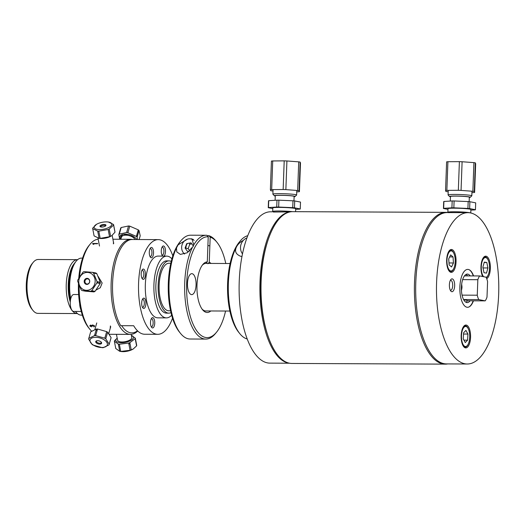 <?xml version="1.0" encoding="UTF-8"?>
<svg xmlns="http://www.w3.org/2000/svg" width="525" height="525" viewBox="0 0 525 525"><rect width="100%" height="100%" fill="white"/><g stroke="black" fill="none" stroke-linecap="round" stroke-linejoin="round"><path stroke-width="0.79" d="M288.908 363.083A75.666 31.159 -89.7 0 1 259.895 287.411A75.666 31.159 -89.7 0 1 289.577 212.002M289.511 363.215L269.922 363.129A75.666 31.159 -89.7 0 1 239.105 287.319A75.666 31.159 -89.7 0 1 270.598 211.792L272.304 211.798M290.154 211.883L273.295 212.034M467.598 275.887L467.421 275.671A14.195 5.847 90.3 0 0 465.99 274.437M461.672 284.064L461.974 286.788A11.885 4.896 -89.7 0 0 461.934 287.976L461.455 290.607M463.595 299.545L478.793 299.611L485.172 300.858L467.48 300.779L466.633 300.215L463.726 299.795M462.072 295.135L477.264 295.201L477.835 279.7L462.643 279.628M461.934 287.976L461.974 286.788M464.448 275.874L479.66 275.947L486.045 277.187A14.195 5.847 -89.7 0 1 487.574 281.597L487.003 297.098A14.195 5.847 -89.7 0 1 485.172 300.858M477.835 279.7A14.195 5.847 -89.7 0 1 479.66 275.947M465.865 302.216A14.195 5.847 90.3 0 0 467.48 300.779M478.793 299.611A14.195 5.847 -89.7 0 1 477.264 295.201M465.176 346.461A73.618 30.312 -89.7 0 1 464.809 347.13M448.763 212.658A75.895 31.251 90.3 0 0 445.974 212.343A75.895 31.251 90.3 0 0 414.389 288.1A75.895 31.251 90.3 0 0 445.305 364.127A75.895 31.251 90.3 0 0 447.707 363.917M445.305 364.127L291.913 363.451A75.895 31.251 -89.7 0 1 267.586 334.688A75.895 31.251 -89.7 0 1 267.999 240.207A75.895 31.251 -89.7 0 1 292.589 211.667A11.452 0.814 -177.9 0 0 280.015 210.991A11.452 0.814 -177.9 0 0 272.678 211.483A11.452 0.814 -177.9 0 0 273.958 211.91M267.999 240.207L267.533 241.625A73.618 30.312 90.3 0 0 267.127 333.27L267.586 334.688M450.273 290.148A4.942 2.034 90.3 0 0 450.647 290.233A4.942 2.034 90.3 0 0 452.694 285.685A4.942 2.034 90.3 0 0 450.693 280.35A4.942 2.034 90.3 0 0 450.312 280.429M447.49 212.573L447.169 212.573A75.666 31.159 90.3 0 0 415.682 288.107A75.666 31.159 90.3 0 0 446.499 363.91L467.296 364.002A75.666 31.159 90.3 0 0 498.75 291.428A75.666 31.159 90.3 0 0 470.393 212.907A75.666 31.159 90.3 0 0 467.965 212.664A75.666 31.159 90.3 0 0 436.472 288.199A75.666 31.159 90.3 0 0 467.296 364.002M466.39 346.723A75.666 31.159 90.3 0 0 466.699 346.113M463.437 346.323A71 29.236 90.3 0 0 463.851 345.608M467.965 212.664L447.444 212.579M454.67 285.81A6.438 2.651 -89.7 0 1 450.811 291.034A6.438 2.651 -89.7 0 1 449.38 285.285A6.438 2.651 -89.7 0 1 450.857 279.549A6.438 2.651 -89.7 0 1 453.528 279.956A6.438 2.651 -89.7 0 1 454.67 285.81M466.285 325.073A11.438 4.712 90.3 0 0 463.778 326.261A11.438 4.712 90.3 0 0 461.153 336.453A11.438 4.712 90.3 0 0 463.693 346.671A11.438 4.712 90.3 0 0 470.387 339.583A11.438 4.712 90.3 0 0 466.285 325.073M463.509 326.622A10.69 4.403 -89.7 0 1 465.57 325.815A10.69 4.403 -89.7 0 1 468.248 328.735M468.182 344.236A10.69 4.403 -89.7 0 1 463.417 346.31M486.727 278.723A11.438 4.712 90.3 0 0 490.101 263.662A11.438 4.712 90.3 0 0 483.584 257.388A11.438 4.712 90.3 0 0 481.392 272.514A11.438 4.712 90.3 0 0 482.692 276.531M455.208 267.415A11.438 4.712 90.3 0 0 454.932 253.404A11.438 4.712 90.3 0 0 449.275 250.707A11.438 4.712 90.3 0 0 446.644 260.899A11.438 4.712 90.3 0 0 449.183 271.117A11.438 4.712 90.3 0 0 455.208 267.415M473.452 300.805A18.939 7.796 -89.7 0 1 460.379 295.463A18.939 7.796 -89.7 0 1 468.32 269.456A18.939 7.796 -89.7 0 1 473.563 275.914M453.672 268.682A10.69 4.403 -89.7 0 1 448.914 270.756M449 251.068A10.69 4.403 -89.7 0 1 453.738 253.181M483.308 257.749A10.69 4.403 -89.7 0 1 488.053 259.862M487.981 275.363A10.69 4.403 -89.7 0 1 486.327 277.751M469.186 269.738A19.13 7.875 -89.7 0 1 473.301 275.914M473.189 300.805A19.13 7.875 -89.7 0 1 469.015 306.941M470.072 300.786A14.26 5.873 -89.7 0 1 461.39 288.304A14.26 5.873 -89.7 0 1 470.183 275.901M468.09 328.44A10.034 4.128 90.3 0 0 461.495 335.291A10.034 4.128 90.3 0 0 467.184 345.693A10.034 4.128 90.3 0 0 468.09 328.44M463.26 338.894L463.582 332.804L465.911 330.382L467.919 334.051L467.604 340.148L465.268 342.569L463.26 338.894M461.764 332.791L461.416 332.791M462.282 342.556L461.849 342.556M462.335 330.363L461.908 330.363M467.919 334.051L463.516 334.031M467.604 340.148L463.936 340.134M449.663 270.375A10.034 4.128 90.3 0 0 455.155 259.107A10.034 4.128 90.3 0 0 448.435 253.286A10.034 4.128 90.3 0 0 449.663 270.375M453.023 256.942L453.456 262.979L451.52 266.956L449.144 264.902L448.711 258.864L450.647 254.887L453.023 256.942L449.656 256.928M453.456 262.979L449.006 262.959M447.812 254.874L447.379 254.868M447.759 266.943L447.326 266.936M447.274 264.895L446.926 264.889M486.17 277.436A10.034 4.128 90.3 0 0 489.366 264.757A10.034 4.128 90.3 0 0 483.906 258.274A10.034 4.128 90.3 0 0 481.688 272.114A10.034 4.128 90.3 0 0 483.637 276.714M487.915 267.953L486.511 273.085L483.991 272.731L482.875 267.251L484.28 262.119L486.8 262.467L487.915 267.953L483.013 267.927M481.911 273.066L481.51 273.059M481.825 272.724L481.438 272.724M486.8 262.467L484.188 262.461M481.957 262.113L481.556 262.106M241.959 256.43L240.66 256.285C235.705 254.264 234.36 251.055 236.624 246.638C238.028 244.105 240.273 242.012 243.357 240.365M240.207 241.021L239.111 242.353A50.413 20.757 90.3 0 0 227.535 287.273A50.413 20.757 90.3 0 0 238.718 332.292L239.794 333.631A51.909 21.374 -89.7 0 1 228.283 287.273A51.909 21.374 -89.7 0 1 240.207 241.021A51.909 21.374 -89.7 0 1 247.715 235.718M247.255 338.999A51.909 21.374 -89.7 0 1 239.794 333.631M246.881 237.95A10.034 9.115 -79 0 0 242.471 253.831M470.866 210.138L475.23 209.862A16.019 1.142 -177.9 0 0 475.44 209.718L469.639 208.589L469.888 201.725L475.696 202.853L475.44 209.718M468.175 201.574L467.919 208.438L453.849 207.828L454.105 200.963L468.175 201.574A16.019 1.142 -177.9 0 1 469.888 201.725M469.639 208.589A16.019 1.142 -177.9 0 0 467.919 208.438M452.176 200.95L451.92 207.815L443.658 208.333L443.907 201.469L452.176 200.95A16.019 1.142 -177.9 0 1 454.105 200.963M453.849 207.828A16.019 1.142 -177.9 0 0 451.92 207.815M443.907 201.469A16.019 1.142 -177.9 0 0 443.697 201.607L443.441 208.477L447.969 209.357M469.153 201.659L469.317 197.203A9.43 0.669 -177.9 0 0 459.92 196.192A9.43 0.669 -177.9 0 0 450.463 196.514L450.299 201.068M470.761 212.986L470.892 209.514A11.452 0.814 -177.9 0 0 459.473 208.281A11.452 0.814 -177.9 0 0 447.996 208.681L447.864 212.257A11.452 0.814 -177.9 0 0 449.151 212.684M470.571 212.94A11.452 0.814 -177.9 0 0 458.286 211.831A11.452 0.814 -177.9 0 0 447.864 212.257M450.457 196.823A10.388 0.742 2.1 0 1 449.538 196.534A10.388 0.742 2.1 0 1 459.92 196.12A10.388 0.742 2.1 0 1 470.242 197.295A10.388 0.742 2.1 0 1 469.304 197.518M456.218 196.035A11.885 0.847 -177.9 0 0 458.089 196.133M461.738 196.271A11.885 0.847 -177.9 0 0 463.614 196.304M470.242 197.295L471.791 195.864A11.885 0.847 -177.9 0 0 471.824 195.805A11.885 0.847 -177.9 0 0 459.979 194.526A11.885 0.847 -177.9 0 0 448.068 194.933A11.885 0.847 -177.9 0 0 448.101 194.992L449.538 196.534M462.413 196.232L461.626 196.265M458.207 196.14L457.419 196.055M445.561 190.503A15.868 1.129 2.1 0 1 446.86 190.385L447.91 161.726A15.868 1.129 2.1 0 0 446.611 161.851L445.561 190.503L445.896 191.474A15.868 1.129 2.1 0 0 447.313 191.691L448.186 191.756M447.91 161.726L459.388 161.648L458.338 190.299L446.86 190.385M458.338 190.299A15.868 1.129 2.1 0 1 461.055 190.398L462.105 161.739L473.917 162.632L472.867 191.284L461.055 190.398M459.388 161.648A15.868 1.129 2.1 0 1 462.105 161.739M472.867 191.284A15.868 1.129 2.1 0 1 474.278 191.5L475.335 162.848L475.663 163.82L474.613 192.472L474.278 191.5M473.917 162.632A15.868 1.129 2.1 0 1 475.335 162.848M474.613 192.472A15.868 1.129 2.1 0 1 473.314 192.596L471.942 192.603M293.967 200.885L294.131 196.429A9.43 0.669 -177.9 0 0 284.727 195.412A9.43 0.669 -177.9 0 0 275.277 195.74L275.107 200.294M295.68 209.357L300.037 209.088A16.019 1.142 -177.9 0 0 300.254 208.943L294.453 207.815L294.702 200.95L300.503 202.079L300.254 208.943M292.983 200.799L292.733 207.664L278.663 207.047L278.913 200.183L292.983 200.799A16.019 1.142 -177.9 0 1 294.702 200.95M294.453 207.815A16.019 1.142 -177.9 0 0 292.733 207.664M276.983 200.176L276.734 207.04L268.465 207.559L268.721 200.694L276.983 200.176A16.019 1.142 -177.9 0 1 278.913 200.183M278.663 207.047A16.019 1.142 -177.9 0 0 276.734 207.04M268.721 200.694A16.019 1.142 -177.9 0 0 268.505 200.832L268.255 207.697L272.783 208.582M295.595 211.68L295.7 208.74A11.452 0.814 -177.9 0 0 284.281 207.506A11.452 0.814 -177.9 0 0 272.81 207.9L272.678 211.483M281.026 195.261A11.885 0.847 -177.9 0 0 282.903 195.359M286.552 195.497A11.885 0.847 -177.9 0 0 288.428 195.53M295.057 196.514L296.599 195.09A11.885 0.847 -177.9 0 0 296.632 195.031A11.885 0.847 -177.9 0 0 284.786 193.745A11.885 0.847 -177.9 0 0 272.882 194.158A11.885 0.847 -177.9 0 0 272.908 194.217L274.345 195.759A10.388 0.742 2.1 0 1 284.727 195.346A10.388 0.742 2.1 0 1 295.057 196.514A10.388 0.742 2.1 0 1 294.118 196.737M275.264 196.048A10.388 0.742 2.1 0 1 274.345 195.759M287.228 195.457L286.433 195.49M283.014 195.366L282.233 195.274M270.375 189.728A15.868 1.129 2.1 0 1 271.674 189.604L272.724 160.952A15.868 1.129 2.1 0 0 271.425 161.077L270.375 189.728L270.71 190.7A15.868 1.129 2.1 0 0 272.121 190.916L273 190.982M272.724 160.952L284.202 160.873L283.152 189.525L271.674 189.604M283.152 189.525A15.868 1.129 2.1 0 1 285.863 189.617L286.919 160.965L298.725 161.857L297.675 190.509L285.863 189.617M284.202 160.873A15.868 1.129 2.1 0 1 286.919 160.965M297.675 190.509A15.868 1.129 2.1 0 1 299.092 190.726L300.142 162.074L300.477 163.039L299.427 191.697L299.092 190.726M298.725 161.857A15.868 1.129 2.1 0 1 300.142 162.074M299.427 191.697A15.868 1.129 2.1 0 1 298.128 191.815L296.75 191.828M172.817 255.878A47.342 19.491 90.3 0 0 158.209 239.623L132.221 239.505A47.342 19.491 90.3 0 0 113.472 272.619A47.342 19.491 90.3 0 0 120.724 325.69L133.685 325.743A47.342 19.491 90.3 0 0 144.762 334.248L157.789 334.307A47.342 19.491 90.3 0 0 172.541 318.176M158.209 239.623A47.342 19.491 90.3 0 0 138.508 286.88A47.342 19.491 90.3 0 0 157.789 334.307M141.921 270.322A3.957 1.627 -89.7 0 1 142.222 270.257A3.957 1.627 -89.7 0 1 142.761 270.487A3.957 1.627 -89.7 0 1 143.804 274.89A3.957 1.627 -89.7 0 1 142.183 278.171A3.957 1.627 -89.7 0 1 141.881 278.099M144.021 269.364A5.152 2.12 90.3 0 0 142.354 269.614A5.152 2.12 90.3 0 0 141.173 274.207A5.152 2.12 90.3 0 0 142.314 278.814A5.152 2.12 90.3 0 0 145.235 276.255A5.152 2.12 90.3 0 0 144.021 269.364M142.419 299.394A3.957 1.627 -89.7 0 1 142.721 299.329A3.957 1.627 -89.7 0 1 144.296 302.413A3.957 1.627 -89.7 0 1 143.391 306.856A3.957 1.627 -89.7 0 1 142.688 307.237A3.957 1.627 -89.7 0 1 142.387 307.164M142.905 298.633A5.152 2.12 90.3 0 0 142.859 298.686A5.152 2.12 90.3 0 0 141.678 303.279A5.152 2.12 90.3 0 0 142.82 307.88A5.152 2.12 90.3 0 0 145.917 303.358A5.152 2.12 90.3 0 0 142.905 298.633M150.629 321.064A5.152 2.12 90.3 0 0 151.64 327.383A5.152 2.12 90.3 0 0 154.744 322.803A5.152 2.12 90.3 0 0 151.686 318.189A5.152 2.12 90.3 0 0 150.629 321.064M151.246 318.898A3.957 1.627 -89.7 0 1 151.548 318.832A3.957 1.627 -89.7 0 1 153.156 322.796A3.957 1.627 -89.7 0 1 151.515 326.74A3.957 1.627 -89.7 0 1 151.213 326.675M171.911 258.838A30.877 12.718 90.3 0 0 166.733 256.121L158.137 256.082A30.877 12.718 90.3 0 0 145.287 286.906A30.877 12.718 90.3 0 0 157.861 317.842L166.458 317.881A30.877 12.718 90.3 0 0 171.662 315.21M163.912 256.108A5.152 2.12 90.3 0 0 165.375 252.86A5.152 2.12 90.3 0 0 164.798 247.268A5.152 2.12 90.3 0 0 162.442 246.533A5.152 2.12 90.3 0 0 161.26 251.127A5.152 2.12 90.3 0 0 162.402 255.727A5.152 2.12 90.3 0 0 162.803 256.102M153.333 250.405A5.152 2.12 90.3 0 0 150.465 248.017A5.152 2.12 90.3 0 0 149.284 252.604A5.152 2.12 90.3 0 0 150.426 257.211A5.152 2.12 90.3 0 0 152.873 256.312A5.152 2.12 90.3 0 0 153.333 250.405M166.733 256.121A30.877 12.718 90.3 0 0 153.877 286.945A30.877 12.718 90.3 0 0 166.458 317.881M171.222 261.463A26.125 10.756 90.3 0 0 168.998 260.886L166.714 260.873A26.125 10.756 90.3 0 0 155.84 286.952A26.125 10.756 90.3 0 0 166.477 313.13L168.768 313.136A26.125 10.756 90.3 0 0 170.993 312.585M168.998 260.886A26.125 10.756 90.3 0 0 158.123 286.965A26.125 10.756 90.3 0 0 168.768 313.136M170.796 263.255L168.991 263.242A23.769 9.785 90.3 0 0 159.095 286.965A23.769 9.785 90.3 0 0 168.774 310.78L170.586 310.787M162.002 247.242A3.957 1.627 -89.7 0 1 162.304 247.177A3.957 1.627 -89.7 0 1 163.82 252.453A3.957 1.627 -89.7 0 1 162.271 255.084A3.957 1.627 -89.7 0 1 161.969 255.012M150.032 248.725A3.957 1.627 -89.7 0 1 150.334 248.653A3.957 1.627 -89.7 0 1 151.791 250.911A3.957 1.627 -89.7 0 1 150.294 256.567A3.957 1.627 -89.7 0 1 149.993 256.495M81.283 311.469L73.697 311.437A8.459 3.485 -89.7 0 1 72.037 310.393A8.459 3.485 -89.7 0 1 70.37 300.871A8.459 3.485 -89.7 0 1 73.776 294.518L78.645 294.538M80.712 309.113A8.459 3.485 -89.7 0 1 79.675 303.713M70.278 302.065A25.449 10.48 -89.7 0 1 74.32 263.543M77.661 259.665A26.952 11.097 90.3 0 0 77.418 259.658A26.952 11.097 90.3 0 0 66.203 286.558A26.952 11.097 90.3 0 0 77.182 313.556A26.952 11.097 90.3 0 0 77.418 313.55M77.182 313.556L37.977 313.379A26.952 11.097 -89.7 0 1 32.977 310.452A26.952 11.097 -89.7 0 1 26.998 286.381A26.952 11.097 -89.7 0 1 33.187 262.369A26.952 11.097 -89.7 0 1 38.213 259.481L77.418 259.658M33.187 262.369L32.097 263.701A25.449 10.48 90.3 0 0 26.25 286.381A25.449 10.48 90.3 0 0 31.894 309.113L32.977 310.452M189.079 238.836L191.901 238.836L193.745 244.919L193.148 246.468L187.254 252.761L180.357 254.395L176.781 251.882L176.485 247.925L178.106 244.847L187.458 239.157M202.21 265.302A23.802 9.804 -89.7 0 1 205.879 263.373L207.303 261.883L208.222 236.795L206.909 235.298A51.909 21.374 90.3 0 0 206.227 235.266A51.909 21.374 90.3 0 0 193.745 244.919M178.106 244.847A51.909 21.374 -89.7 0 1 180.908 240.758A51.909 21.374 -89.7 0 1 190.595 235.2L206.227 235.266M180.908 240.758L179.819 242.091A50.413 20.757 90.3 0 0 168.243 287.011A50.413 20.757 90.3 0 0 179.419 332.03L180.502 333.368A51.909 21.374 -89.7 0 1 176.485 247.925M192.124 247.99A51.909 21.374 90.3 0 0 185.902 305.301A51.909 21.374 90.3 0 0 205.767 339.084L190.135 339.012A51.909 21.374 -89.7 0 1 180.502 333.368M189.623 243.075L189.558 244.84M207.237 235.673L208.878 235.679L210.184 237.182L209.265 262.264L207.848 263.76M207.303 261.883A25.305 10.421 90.3 0 0 202.755 264.587A25.305 10.421 90.3 0 0 196.947 287.136A25.305 10.421 90.3 0 0 202.558 309.73A25.305 10.421 90.3 0 0 210.833 310.964M211.043 263.432A25.305 10.421 90.3 0 0 209.265 262.264M210.184 237.182A50.413 20.757 -89.7 0 1 216.943 242.255A50.413 20.757 -89.7 0 1 225.776 263.498M225.566 311.03A50.413 20.757 -89.7 0 1 216.543 332.194A50.413 20.757 -89.7 0 1 187.051 298.049A50.413 20.757 -89.7 0 1 208.222 236.795M192.15 273.696A10.48 4.318 -89.7 0 1 196.074 284.57A10.48 4.318 -89.7 0 1 191.717 294.623A10.48 4.318 -89.7 0 1 187.451 284.123A10.48 4.318 -89.7 0 1 191.809 273.663A10.48 4.318 -89.7 0 1 192.15 273.696M206.443 310.944A23.802 9.804 -89.7 0 1 202.013 309.015M205.767 339.084A51.909 21.374 90.3 0 0 215.453 333.526L216.543 332.194M216.943 242.255L215.86 240.909A51.909 21.374 90.3 0 0 208.878 235.679M191.474 243.462A5.257 4.777 -79 0 0 190.66 244.046M194.106 240.417A8.459 7.685 -79 0 0 190.975 238.941A8.459 7.685 -79 0 0 182.378 243.928A8.459 7.685 -79 0 0 184.57 254.041M189.079 251.423L187.714 251.672L185.076 248.036L186.723 243.613L191.008 242.819L193.351 246.054M187.261 243.508A8.459 7.685 -79 0 0 185.883 248.194M185.076 248.036L188.147 248.633L189.735 250.825M191.75 243.849L189.794 244.21L188.147 248.633M96.534 224.319A8.984 3.524 169.1 0 1 107.553 221.937A8.984 3.524 169.1 0 1 108.412 222.036A8.984 3.524 169.1 0 1 110.388 226.485A8.984 3.524 169.1 0 1 98.831 229.576A8.984 3.524 169.1 0 1 96.534 224.319L92.662 228.191A10.631 4.174 -10.9 0 0 92.708 228.69L97.696 231.098L99.081 238.311L98.438 238.252L99.232 238.37A8.984 3.524 -10.9 0 0 100.544 238.501A8.984 3.524 -10.9 0 0 111.11 236.093L110.604 236.276A10.631 4.174 169.1 0 1 109.548 236.716L100.183 238.37A10.631 4.174 169.1 0 1 99.081 238.311L94.093 235.909L92.708 228.69M100.183 238.37L98.798 231.157L108.163 229.504L109.548 236.716M97.696 231.098A10.631 4.174 -10.9 0 0 98.798 231.157M110.604 236.276L109.22 229.064L113.597 225.002L114.982 232.214L111.654 235.771M108.163 229.504A10.631 4.174 -10.9 0 0 109.22 229.064M114.929 231.715A10.631 4.174 169.1 0 1 114.949 231.807A10.631 4.174 169.1 0 1 114.982 232.214M104.363 224.438A3.045 1.194 169.1 0 1 104.56 226.511A3.045 1.194 169.1 0 1 99.967 226.268A3.045 1.194 169.1 0 1 104.363 224.438M113.597 225.002A10.631 4.174 -10.9 0 0 113.564 224.595A10.631 4.174 -10.9 0 0 113.544 224.503L108.563 222.095M105.61 225.875A2.586 1.017 -10.9 0 0 104.291 225.35A2.586 1.017 -10.9 0 0 100.551 226.852M91.829 273.984A8.984 8.164 101 0 1 93.411 286.65A8.984 8.164 101 0 1 81.716 288.448A8.984 8.164 101 0 1 80.522 276.098A8.984 8.164 101 0 1 91.829 273.984M85.319 283.881A3.045 2.763 101 0 1 85.857 278.637A3.045 2.763 101 0 1 89.722 281.603A3.045 2.763 101 0 1 85.319 283.881M81.139 289.82A10.631 9.66 -79 0 0 82.071 290.535L90.694 291.263A10.631 9.66 -79 0 0 91.757 290.712L96.908 282.89A10.631 9.66 -79 0 0 97.04 281.623L93.568 273.079A10.631 9.66 -79 0 0 92.636 272.363L84.02 271.642A10.631 9.66 -79 0 0 82.957 272.186L77.805 280.009A10.631 9.66 -79 0 0 77.674 281.275L81.139 289.82M90.694 291.263L93.968 291.9L85.345 291.178L82.071 290.535M96.908 282.89L100.183 283.526L95.032 291.349L91.757 290.712M93.568 273.079L96.843 273.715L100.314 282.266L97.04 281.623M93.24 272.803L95.911 273L92.636 272.363M95.911 273A10.631 9.66 101 0 1 96.843 273.715M100.314 282.266A10.631 9.66 101 0 1 100.183 283.526M95.032 291.349A10.631 9.66 101 0 1 93.968 291.9M91.015 291.113A8.984 8.164 -79 0 0 92.61 290.883M99.1 283.316A8.984 8.164 -79 0 0 99.212 282.05M97.611 281.735A7.225 6.562 101 0 1 97.532 283.014M84.44 282.719A7.225 6.562 101 0 1 85.129 279.175M85.89 283.566A2.586 2.349 -79 0 0 89.598 281.886A2.586 2.349 -79 0 0 85.142 280.462A2.586 2.349 -79 0 0 85.89 283.566M135.043 239.518A7.225 3.728 -164 0 0 127.798 235.338A7.225 3.728 -164 0 0 121.393 237.28L120.822 239.262M137.425 239.531L137.137 237.116L139.027 230.541L140.208 235.791L139.125 239.538M137.353 236.368L136.48 236.499M134.361 237.07L133.199 237.51M122.476 234.531L121.944 236.368M126.82 235.207L123.887 234.255M121.177 227.522L128.527 225.973L126.637 232.549L119.287 234.098L121.177 227.522A10.631 5.486 16 0 0 120.704 228.047L118.814 234.623L119.7 239.256M136.644 239.525A8.984 4.633 16 0 0 134.951 237.53A8.984 4.633 16 0 0 123.893 234.255A8.984 4.633 16 0 0 120.166 239.262L121.406 234.944M119.287 234.098A10.631 5.486 -164 0 0 118.814 234.623M137.137 237.116A10.631 5.486 -164 0 0 136.388 236.427L127.857 232.719A10.631 5.486 -164 0 0 126.637 232.549M127.857 232.719L129.754 226.144L138.278 229.852L136.388 236.427M126.007 234.196A8.984 4.633 -164 0 0 126.965 234.688M131.939 236.119A8.984 4.633 -164 0 0 133.015 236.211M136.546 235.882A8.984 4.633 -164 0 0 137.609 235.469M138.849 231.151A8.984 4.633 -164 0 0 138.167 230.232M138.278 229.852A10.631 5.486 16 0 1 139.027 230.541M128.527 225.973A10.631 5.486 16 0 1 129.754 226.144M70.724 298.791A28.521 11.747 -89.7 0 1 76.197 261.155A28.521 11.747 -89.7 0 1 76.447 260.866A28.521 11.747 -89.7 0 1 81.519 258.103L82.602 258.11M82.346 315.151L81.263 315.144A28.521 11.747 -89.7 0 1 75.974 312.047A28.521 11.747 -89.7 0 1 75.515 311.443L75.974 312.047M76.197 261.155L75.108 262.487A27.024 11.13 90.3 0 0 70.422 300.464M132.622 239.512A47.539 19.576 90.3 0 0 130.856 239.308A47.539 19.576 90.3 0 0 122.404 243.908A47.539 19.576 90.3 0 0 111.51 297.255A47.539 19.576 90.3 0 0 130.436 334.379A47.539 19.576 90.3 0 0 137.721 331.006M137.498 330.789A46.036 18.959 -89.7 0 1 121.688 325.69M79.61 276.839A47.539 19.576 -89.7 0 1 90.064 244.256A47.539 19.576 -89.7 0 1 90.477 243.764A47.539 19.576 -89.7 0 1 98.188 239.197M91.612 331.144A47.539 19.576 -89.7 0 1 89.69 329.07A47.539 19.576 -89.7 0 1 79.157 285.528M92.833 243.777L92.584 243.639A47.539 19.576 -89.7 0 1 92.748 243.462L97.676 243.482A47.539 19.576 90.3 0 0 97.427 243.764L93.588 243.744L93.824 244.335L93.24 244.328L92.584 243.639M113.453 242.058L113.393 243.869M93.588 243.744L93.824 244.335M110.388 325.94L110.211 328.473M98.155 276.432L102.145 283.008L100.275 287.752L96.062 290.036M89.755 325.979L90.497 325.073L91.744 325.513L92.617 324.923L94.756 325.986L93.955 326.918L93.653 326.563L94.257 325.979L92.859 325.336L92.485 326.202L90.713 325.467L90.241 325.973L91.58 326.872L89.755 325.979M90.064 244.256L88.968 245.588A46.036 18.959 90.3 0 0 78.75 278.276M78.448 283.671A46.036 18.959 90.3 0 0 88.607 327.725L89.69 329.07M104.075 339.767A8.984 4.633 16 0 1 105.381 346.848A8.984 4.633 16 0 1 92.892 344.781A8.984 4.633 16 0 1 91.987 337.969A8.984 4.633 16 0 1 104.075 339.767M96.856 343.298A3.045 1.568 16 0 1 97.584 340.679A3.045 1.568 16 0 1 101.614 343.238A3.045 1.568 16 0 1 96.856 343.298M92.052 344.433A10.631 5.486 -164 0 0 93.023 345.05L102.172 347.655A10.631 5.486 -164 0 0 103.32 347.635L109.029 344.846A10.631 5.486 -164 0 0 109.128 344.564A10.631 5.486 -164 0 0 109.2 344.216L105.768 338.815A10.631 5.486 -164 0 0 104.797 338.198L95.648 335.593A10.631 5.486 -164 0 0 94.5 335.613L88.791 338.402A10.631 5.486 -164 0 0 88.62 339.032L92.052 344.433M105.768 338.815L107.658 332.24L111.09 337.641A10.631 5.486 16 0 1 111.018 337.988L109.128 344.564M111.09 337.641L109.2 344.216M95.648 335.593L97.538 329.017L106.687 331.623A10.631 5.486 16 0 1 107.658 332.24M106.687 331.623L104.797 338.198M88.791 338.402L90.681 331.826L96.39 329.037L94.5 335.613M90.51 332.456A10.631 5.486 16 0 1 90.681 331.826M96.39 329.037A10.631 5.486 16 0 1 97.538 329.017M97.493 329.175A8.984 4.633 -164 0 0 96.324 329.28M95.616 335.593A7.225 3.728 16 0 1 94.763 334.707M95.95 330.566A7.225 3.728 16 0 1 97.178 330.264M96.383 341.04L96.429 340.896A2.586 1.332 -164 0 0 96.383 341.04A2.586 1.332 -164 0 0 97.322 342.517A2.586 1.332 -164 0 0 101.358 342.471A2.586 1.332 -164 0 0 101.384 342.307M136.48 345.332L136.703 345.378A10.631 4.174 169.1 0 1 136.592 345.896L133.219 349L131.211 349.873A10.631 4.174 169.1 0 1 130.075 350.267L120.743 351.442A10.631 4.174 169.1 0 1 119.792 351.323L120.953 351.507A8.984 3.524 -10.9 0 0 121.314 351.553A8.984 3.524 -10.9 0 0 132.832 349.223A8.984 3.524 -10.9 0 0 133.035 349.105M130.069 343.954A8.984 3.524 -10.9 0 0 128.861 343.967M119.792 351.323A10.631 4.174 169.1 0 1 119.72 351.317L115.769 348.515L114.384 341.303L118.335 344.105A10.631 4.174 -10.9 0 0 119.359 344.229L128.691 343.055L130.075 350.267M128.743 343.35L129.898 343.061M136.703 345.378L135.319 338.166L131.368 335.363M131.211 349.873L129.826 342.661L135.207 338.684L136.592 345.896M120.743 351.442L119.359 344.229M118.335 344.105L119.72 351.317M117.187 338.126L114.496 340.777A10.631 4.174 -10.9 0 0 114.384 341.303M128.691 343.055A10.631 4.174 -10.9 0 0 129.826 342.661M135.207 338.684A10.631 4.174 -10.9 0 0 135.319 338.166M131.388 335.455A8.984 3.524 169.1 0 1 131.243 340.22A8.984 3.524 169.1 0 1 119.602 342.628A8.984 3.524 169.1 0 1 117.193 338.179M116.452 334.313L117.593 340.233A7.225 2.835 -10.9 0 0 120.599 341.893A7.225 2.835 -10.9 0 0 128.205 340.81A7.225 2.835 -10.9 0 0 131.782 337.509L131.178 334.346M445.974 212.343L292.589 211.667M448.238 190.372L448.068 194.933M471.988 191.218L471.824 195.805M273.046 189.597L272.882 194.158M296.802 190.444L296.632 195.031M205.347 310.938L229.884 311.049M205.557 263.406L230.094 263.517M207.9 245.503L209.587 245.831M190.975 238.941L193.285 239.393M97.991 238.16L99.501 246.035M112.179 235.423L113.715 243.423M108.412 222.036L109.207 222.16M113.564 224.595L114.949 231.807M88.889 279.116L87.787 278.9M87.898 284.189L86.796 283.979M131.788 236.644L132.051 235.725M126.814 235.22L127.083 234.294M130.856 239.308L112.908 239.229M130.436 334.379L109.449 334.287M108.793 333.395L110.722 326.701M94.907 329.392L96.764 322.941M132.832 349.223L133.219 349"/></g></svg>

